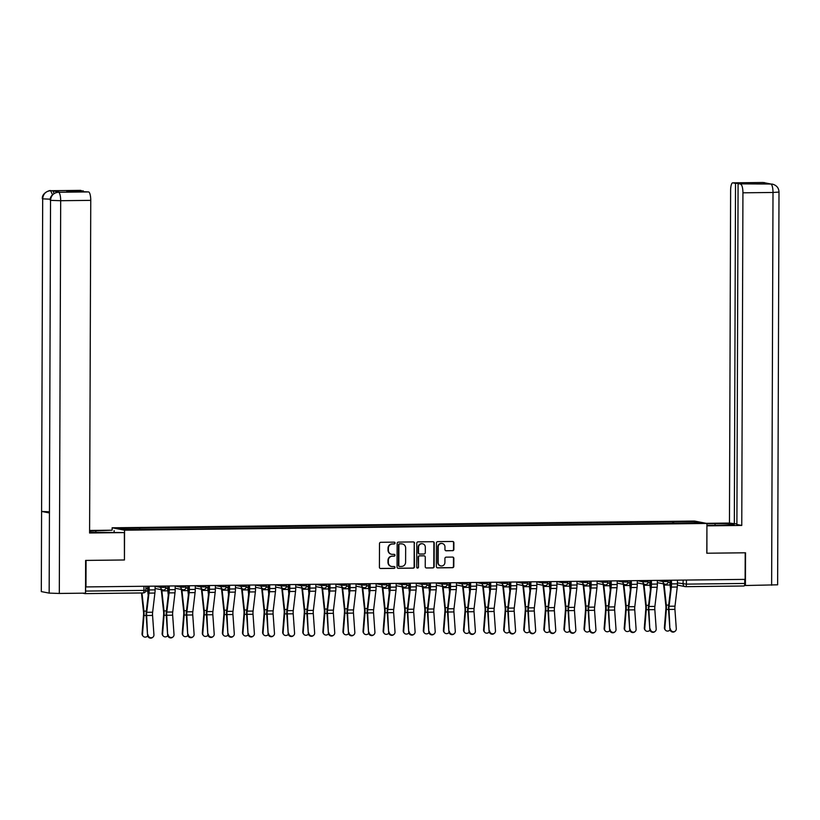 <?xml version="1.0" encoding="UTF-8"?>
<svg xmlns="http://www.w3.org/2000/svg" width="820" height="820" viewBox="0 0 820 820"><rect width="100%" height="100%" fill="white"/><g stroke="black" fill="none" stroke-linecap="round" stroke-linejoin="round"><path stroke-width="1.23" d="M395.076 543.055A0.922 0.881 101 0 0 394.194 542.143L380.767 542.307A1.312 1.261 101 0 0 379.496 543.629L379.414 567.235A1.312 1.261 101 0 0 380.675 568.526L394.102 568.373A0.922 0.881 101 0 0 394.287 566.548A0.922 0.881 101 0 0 394.112 566.538L392.37 566.558A4.202 4.038 101 0 1 388.342 562.407L388.352 560.439A4.202 4.038 101 0 1 392.411 556.196L394.154 556.175A0.922 0.881 101 0 0 394.328 554.361A0.922 0.881 101 0 0 394.154 554.341L392.421 554.361A4.202 4.038 101 0 1 388.383 550.21L388.393 548.242A4.202 4.038 101 0 1 392.452 543.998L394.194 543.988A0.922 0.881 101 0 0 395.076 543.055M391.447 554.248A4.202 4.038 101 0 1 388.024 550.138L388.034 548.18A4.202 4.038 101 0 1 392.093 543.937L393.825 543.916A0.922 0.881 101 0 0 394.184 542.143M380.255 568.455A1.312 1.261 101 0 0 380.316 568.455L393.743 568.301A0.922 0.881 101 0 0 394.102 566.538M391.406 566.446A4.202 4.038 101 0 1 387.983 562.335L387.993 560.367A4.202 4.038 101 0 1 392.052 556.124L393.784 556.103A0.922 0.881 101 0 0 394.143 554.341M452.599 550.712A1.312 1.261 101 0 0 453.87 549.39L453.89 542.768A1.312 1.261 101 0 0 452.63 541.466L437.716 541.641A1.312 1.261 101 0 0 436.445 542.973L436.363 566.569A1.312 1.261 101 0 0 437.624 567.87L452.537 567.696A1.312 1.261 101 0 0 453.808 566.374L453.839 558.369A1.312 1.261 101 0 0 452.578 557.077L446.193 557.149A1.312 1.261 101 0 0 444.922 558.471L444.911 562.438A3.516 3.372 101 0 1 440.863 565.933A3.516 3.372 101 0 1 438.146 562.52L438.198 546.981A3.516 3.372 101 0 1 442.257 543.496A3.516 3.372 101 0 1 444.963 546.899L444.952 549.492A1.312 1.261 101 0 0 446.213 550.794L452.24 550.64A1.312 1.261 101 0 0 453.511 549.318L453.532 542.697A1.312 1.261 101 0 0 452.691 541.477M770.523 184.018L772.522 184.162C776.673 185.361 778.836 187.995 779 192.064L777.626 584.814L745.421 585.511L745.534 552.782L706.819 553.223L745.206 552.803L745.114 579.381L85.618 586.935L85.598 591.076L143.941 590.41L145.898 590.277L145.909 586.32M706.819 553.244L706.932 523.457L694.509 521.048L112.135 527.783L112.125 530.212M86.018 560.419L124.445 559.978L124.558 530.191L706.932 523.457M86.069 560.429L85.977 587.007M414.582 543.219A1.312 1.261 101 0 0 413.321 541.928L398.397 542.102A1.312 1.261 101 0 0 397.136 543.424L397.054 567.03A1.312 1.261 101 0 0 398.315 568.322L413.229 568.147A1.312 1.261 101 0 0 414.5 566.825L414.213 543.147A1.312 1.261 101 0 0 413.382 541.928M418.056 541.866L432.97 541.702A1.312 1.261 101 0 1 434.231 542.994L434.149 566.599A1.312 1.261 101 0 1 432.888 567.922L426.502 567.993A1.312 1.261 101 0 1 425.242 566.702L425.272 557.128A1.312 1.261 101 0 0 424.012 555.837L419.779 555.878A1.312 1.261 101 0 0 418.507 557.21L418.477 567.173A0.922 0.881 101 0 1 417.421 568.086A0.922 0.881 101 0 1 416.703 567.194L416.785 543.199A1.312 1.261 101 0 1 418.056 541.866M744.745 579.391L744.734 583.461A2.675 0.728 89.3 0 1 744.037 585.992A2.675 0.728 89.3 0 1 743.996 585.982L685.735 586.659A2.675 0.728 -90.7 0 0 686.391 584.127L744.734 583.461M82.656 593.178L84.87 593.608A2.675 0.728 -90.7 0 0 84.911 593.618A2.675 0.728 -90.7 0 0 85.311 593.147M85.516 592.276A2.675 0.728 -90.7 0 0 85.598 591.076M673.825 523.365L673.466 521.94L695.104 521.694L701.182 522.873L680.395 523.283L146.452 529.464L123.963 529.546L117.885 528.367L139.513 528.121L139.83 529.361M673.466 521.94L139.513 528.121M124.558 530.191L112.135 527.783M124.445 559.978L124.363 532.59L89.595 532.99L90.754 200.367L60.68 200.705L59.306 593.454L85.516 593.147L85.629 560.419L124.271 559.978M672.615 523.375L672.615 521.776M694.274 522.955L695.104 521.694M397.884 568.25A1.312 1.261 101 0 0 397.946 568.25L412.86 568.076A1.312 1.261 101 0 0 414.131 566.753L414.213 543.147M399.781 543.916A0.922 0.881 101 0 0 398.899 544.849L398.827 565.564A0.922 0.881 101 0 0 399.709 566.476L401.544 566.446A4.202 4.038 101 0 0 405.603 562.212L405.654 548.047A4.202 4.038 101 0 0 401.615 543.896L399.422 543.845A0.922 0.881 101 0 0 398.54 544.777L398.899 544.849M399.34 566.405A0.922 0.881 101 0 1 398.458 565.492L398.54 544.777M402.22 543.937A4.202 4.038 101 0 0 401.257 543.824L401.615 543.896M399.422 543.845L401.257 543.824M426.072 567.922A1.312 1.261 101 0 0 426.133 567.932L432.519 567.85A1.312 1.261 101 0 0 433.79 566.528L433.872 542.922A1.312 1.261 101 0 0 433.042 541.702M424.073 555.837A1.312 1.261 101 0 0 423.653 555.765L419.42 555.806A1.312 1.261 101 0 0 418.149 557.139L418.477 567.173M417.236 568.034A0.922 0.881 101 0 0 418.118 567.102M425.313 547.196A3.516 3.372 101 0 0 422.597 543.783A3.516 3.372 101 0 0 418.548 547.278L418.528 552.752A1.312 1.261 101 0 0 419.789 554.043L424.022 553.992A1.312 1.261 101 0 0 425.293 552.67L425.313 547.196M422.413 543.752A3.516 3.372 101 0 0 418.179 547.207L418.548 547.278M419.358 553.971A1.312 1.261 101 0 1 418.169 552.68L418.179 547.207M445.793 550.722A1.312 1.261 101 0 0 445.854 550.722L452.24 550.64M442.072 543.465A3.516 3.372 101 0 0 437.839 546.909L438.198 546.981M440.678 565.892A3.516 3.372 101 0 1 437.788 562.448L437.839 546.909M437.203 567.799A1.312 1.261 101 0 0 437.265 567.799L452.179 567.624A1.312 1.261 101 0 0 453.45 566.302L453.48 558.297A1.312 1.261 101 0 0 452.64 557.077M143.07 636.176L142.618 635.623A3.075 2.808 -39.3 0 1 142.044 633.706L142.495 634.26A3.075 2.808 140.7 0 0 147.692 635.93M147.6 586.3L147.59 588.463A6.693 1.804 -90.7 0 0 147.723 591.056L148.184 595.422M141.491 592.962L143.49 611.72A4.951 1.343 89.3 0 1 143.541 614.949L142.044 633.706M141.993 592.952L143.93 611.146A6.693 1.804 89.3 0 1 143.992 615.502L142.495 634.26M148.01 634.813A3.075 2.89 50.4 0 0 152.93 637.15A3.075 2.89 50.4 0 0 153.934 634.741L152.571 615.43L146.647 615.502L147.549 635.182A3.075 2.89 -129.6 0 0 152.469 637.519L152.93 637.15M148.707 586.279L148.697 589.846A6.693 1.804 89.3 0 1 148.543 592.378L146.278 611.546A6.693 1.804 -90.7 0 0 146.185 615.871L147.549 635.182M149.178 586.279L149.168 589.939A8.425 2.276 89.3 0 1 148.984 593.126L146.708 612.294A4.951 1.343 -90.7 0 0 146.647 615.502M155.103 586.208L155.093 589.867A8.425 2.276 89.3 0 1 154.898 593.055L152.633 612.222A4.951 1.343 -90.7 0 0 152.571 615.43M163.159 635.941L162.708 635.387A3.075 2.808 -39.3 0 1 162.135 633.47L162.585 634.024A3.075 2.808 140.7 0 0 167.782 635.695M167.69 586.064L167.68 588.237A6.693 1.804 -90.7 0 0 167.813 590.82L168.274 595.187M161.314 589.703A8.425 2.276 -90.7 0 0 161.448 591.466L163.58 611.495A4.951 1.343 89.3 0 1 163.631 614.713L162.135 633.47M161.796 589.795A6.693 1.804 -90.7 0 0 161.888 590.892L164.02 610.91A6.693 1.804 89.3 0 1 164.082 615.266L162.585 634.024M183.249 635.705L182.798 635.151A3.075 2.808 -39.3 0 1 182.224 633.245L182.675 633.788A3.075 2.808 140.7 0 0 187.882 635.469M187.78 585.828L187.77 588.001A6.693 1.804 -90.7 0 0 187.903 590.584L188.364 594.951M181.404 589.467A8.425 2.276 -90.7 0 0 181.538 591.24L183.68 611.259A4.951 1.343 89.3 0 1 183.721 614.487L182.224 633.245M181.886 589.559A6.693 1.804 -90.7 0 0 181.978 590.656L184.111 610.674A6.693 1.804 89.3 0 1 184.172 615.041L182.675 633.788M95.848 532.364L95.848 530.817A15.047 0.81 0.2 0 0 89.595 530.981M89.595 532.159A15.047 0.81 0.2 0 0 103.996 532.395L124.363 532.59M95.848 530.817L112.053 530.202L89.595 530.458M114.134 532.282L114.134 530.601M80.401 190.383A8.026 2.173 89.3 0 1 80.524 190.373A8.026 2.173 89.3 0 1 80.647 190.383L83.343 191.429M59.306 593.454L49.159 593.116L50.532 200.367C51.014 195.508 53.597 192.802 58.292 192.269L88.611 191.921A8.026 2.173 89.3 0 1 90.754 200.367M49.159 511.782L41.584 511.434L41.307 591.589L49.159 593.116M41.307 591.589L42.681 198.85C43.163 193.971 45.746 191.275 50.409 190.742L52.398 190.722A8.026 2.173 89.3 0 1 53.966 193.51M50.317 199.188L42.681 198.85L41.584 511.434L49.446 512.961L50.532 200.367L60.68 200.705A8.026 2.173 -90.7 0 0 58.538 192.269M83.343 190.906L66.727 191.101L88.611 191.921M59.942 192.239A8.026 2.173 89.3 0 1 60.065 192.228A8.026 2.173 89.3 0 1 60.188 192.239L52.398 190.722M52.47 194.74L50.666 190.742M706.922 525.425L723.199 525.23A15.047 0.81 0.2 0 0 734.177 524.492A15.047 0.81 0.2 0 0 715.05 523.652L706.922 523.744M706.901 553.233L706.922 525.835M706.994 525.845L741.762 525.446L736.893 524.503L738.082 183.854L771.005 184.028L763.123 182.501M736.903 523.97L729.462 523.058L730.62 190.435A8.026 2.173 -90.7 0 1 732.701 182.829A8.026 2.173 -90.7 0 1 732.824 182.839L735.519 183.362L734.33 524M706.266 523.324L729.462 523.058M741.762 525.446L742.93 192.813A8.026 2.173 -90.7 0 0 740.788 184.377M745.421 585.511L744.509 585.336M738.082 183.854L754.697 183.67L752.135 183.167L735.519 183.362M752.135 183.167L752.124 183.7M768.965 184.028L770.769 184.018M772.337 184.131L771.015 184.028M767.366 183.711L762.887 182.491L732.824 182.839M168.1 634.577A3.075 2.89 50.4 0 0 173.02 636.914A3.075 2.89 50.4 0 0 174.024 634.506L172.661 615.195L166.737 615.266L167.639 634.957A3.075 2.89 -129.6 0 0 172.559 637.294L173.02 636.914M168.797 586.054L168.787 589.611A6.693 1.804 89.3 0 1 168.633 592.143L166.368 611.31A6.693 1.804 -90.7 0 0 166.275 615.646L167.639 634.957M169.268 586.044L169.258 589.703A8.425 2.276 89.3 0 1 169.074 592.891L166.798 612.058A4.951 1.343 -90.7 0 0 166.737 615.266M175.193 585.982L175.183 589.631A8.425 2.276 89.3 0 1 174.998 592.829L172.723 611.997A4.951 1.343 -90.7 0 0 172.661 615.195M188.19 634.342A3.075 2.89 50.4 0 0 193.11 636.679A3.075 2.89 50.4 0 0 194.114 634.28L192.751 614.969L186.827 615.031L187.729 634.721A3.075 2.89 -129.6 0 0 192.659 637.058L193.11 636.679M188.887 585.818L188.877 589.385A6.693 1.804 89.3 0 1 188.723 591.917L186.458 611.084A6.693 1.804 -90.7 0 0 186.365 615.41L187.729 634.721M189.358 585.818L189.348 589.467A8.425 2.276 89.3 0 1 189.164 592.665L186.888 611.833A4.951 1.343 -90.7 0 0 186.827 615.031M195.283 585.746L195.273 589.406A8.425 2.276 89.3 0 1 195.088 592.593L192.813 611.761A4.951 1.343 -90.7 0 0 192.751 614.969M203.35 635.469L202.888 634.926A3.075 2.808 -39.3 0 1 202.314 633.009L202.765 633.563A3.075 2.808 140.7 0 0 207.972 635.233M207.87 585.603L207.86 587.766A6.693 1.804 -90.7 0 0 207.993 590.359L208.454 594.726M201.494 589.231A8.425 2.276 -90.7 0 0 201.628 591.005L203.77 611.023A4.951 1.343 89.3 0 1 203.811 614.252L202.314 633.009M201.976 589.324A6.693 1.804 -90.7 0 0 202.068 590.42L204.2 610.449A6.693 1.804 89.3 0 1 204.262 614.805L202.765 633.563M223.44 635.244L222.978 634.69A3.075 2.808 -39.3 0 1 222.404 632.774L222.855 633.327A3.075 2.808 140.7 0 0 228.062 634.998M227.96 585.367L227.95 587.54A6.693 1.804 -90.7 0 0 228.083 590.123L228.544 594.49M221.584 589.006A8.425 2.276 -90.7 0 0 221.718 590.769L223.86 610.797A4.951 1.343 89.3 0 1 223.901 614.016L222.404 632.774M222.066 589.098A6.693 1.804 -90.7 0 0 222.159 590.195L224.29 610.213A6.693 1.804 89.3 0 1 224.352 614.569L222.855 633.327M243.53 635.008L243.079 634.454A3.075 2.808 -39.3 0 1 242.494 632.538L242.945 633.091A3.075 2.808 140.7 0 0 248.152 634.772M248.05 585.131L248.04 587.304A6.693 1.804 -90.7 0 0 248.173 589.887L248.634 594.254M241.685 588.77A8.425 2.276 -90.7 0 0 241.808 590.543L243.95 610.562A4.951 1.343 89.3 0 1 243.991 613.79L242.494 632.538M242.156 588.862A6.693 1.804 -90.7 0 0 242.248 589.959L244.38 609.977A6.693 1.804 89.3 0 1 244.442 614.344L242.945 633.091M208.28 634.116A3.075 2.89 50.4 0 0 213.2 636.453A3.075 2.89 50.4 0 0 214.204 634.044L212.841 614.733L206.917 614.805L207.819 634.485A3.075 2.89 -129.6 0 0 212.749 636.822L213.2 636.453M208.977 585.582L208.967 589.149A6.693 1.804 89.3 0 1 208.823 591.681L206.548 610.849A6.693 1.804 -90.7 0 0 206.455 615.174L207.819 634.485M209.448 585.582L209.438 589.242A8.425 2.276 89.3 0 1 209.254 592.429L206.978 611.597A4.951 1.343 -90.7 0 0 206.917 614.805M215.373 585.511L215.363 589.17A8.425 2.276 89.3 0 1 215.178 592.358L212.903 611.525A4.951 1.343 -90.7 0 0 212.841 614.733M228.37 633.88A3.075 2.89 50.4 0 0 233.29 636.217A3.075 2.89 50.4 0 0 234.294 633.809L232.931 614.498L227.007 614.569L227.909 634.26A3.075 2.89 -129.6 0 0 232.839 636.597L233.29 636.217M229.067 585.357L229.057 588.914A6.693 1.804 89.3 0 1 228.913 591.445L226.638 610.613A6.693 1.804 -90.7 0 0 226.546 614.949L227.909 634.26M229.538 585.347L229.528 589.006A8.425 2.276 89.3 0 1 229.344 592.194L227.068 611.361A4.951 1.343 -90.7 0 0 227.007 614.569M235.463 585.285L235.453 588.934A8.425 2.276 89.3 0 1 235.268 592.132L232.993 611.3A4.951 1.343 -90.7 0 0 232.931 614.498M248.46 633.645A3.075 2.89 50.4 0 0 253.38 635.982A3.075 2.89 50.4 0 0 254.384 633.583L253.021 614.272L247.097 614.334L248.009 634.024A3.075 2.89 -129.6 0 0 252.929 636.361L253.38 635.982M249.157 585.121L249.147 588.678A6.693 1.804 89.3 0 1 249.003 591.22L246.728 610.377A6.693 1.804 -90.7 0 0 246.646 614.713L248.009 634.024M249.628 585.121L249.618 588.77A8.425 2.276 89.3 0 1 249.434 591.968L247.158 611.136A4.951 1.343 -90.7 0 0 247.097 614.334M255.553 585.049L255.543 588.709A8.425 2.276 89.3 0 1 255.358 591.896L253.083 611.064A4.951 1.343 -90.7 0 0 253.021 614.272M263.62 634.772L263.169 634.229A3.075 2.808 -39.3 0 1 262.584 632.312L263.035 632.866A3.075 2.808 140.7 0 0 268.242 634.536M268.14 584.906L268.14 587.069A6.693 1.804 -90.7 0 0 268.263 589.662L268.734 594.028M261.775 588.534A8.425 2.276 -90.7 0 0 261.908 590.308L264.04 610.326A4.951 1.343 89.3 0 1 264.081 613.555L262.584 632.312M262.246 588.627A6.693 1.804 -90.7 0 0 262.338 589.723L264.47 609.752A6.693 1.804 89.3 0 1 264.532 614.108L263.035 632.866M268.55 633.419A3.075 2.89 50.4 0 0 273.47 635.756A3.075 2.89 50.4 0 0 274.474 633.347L273.111 614.036L267.187 614.108L268.099 633.788A3.075 2.89 -129.6 0 0 273.019 636.125L273.47 635.756M269.247 584.885L269.237 588.452A6.693 1.804 89.3 0 1 269.093 590.984L266.818 610.152A6.693 1.804 -90.7 0 0 266.736 614.477L268.099 633.788M269.718 584.885L269.708 588.545A8.425 2.276 89.3 0 1 269.524 591.732L267.248 610.9A4.951 1.343 -90.7 0 0 267.187 614.108M275.643 584.814L275.633 588.473A8.425 2.276 89.3 0 1 275.448 591.661L273.173 610.828A4.951 1.343 -90.7 0 0 273.111 614.036M283.71 634.547L283.259 633.993A3.075 2.808 -39.3 0 1 282.674 632.076L283.125 632.63A3.075 2.808 140.7 0 0 288.332 634.301M288.23 584.67L288.23 586.843A6.693 1.804 -90.7 0 0 288.353 589.426L288.824 593.793M281.865 588.309A8.425 2.276 -90.7 0 0 281.998 590.072L284.13 610.101A4.951 1.343 89.3 0 1 284.171 613.319L282.674 632.076M282.346 588.401A6.693 1.804 -90.7 0 0 282.428 589.498L284.571 609.516A6.693 1.804 89.3 0 1 284.622 613.872L283.125 632.63M288.64 633.183A3.075 2.89 50.4 0 0 293.56 635.52A3.075 2.89 50.4 0 0 294.564 633.112L293.201 613.801L287.277 613.872L288.189 633.563A3.075 2.89 -129.6 0 0 293.109 635.9L293.56 635.52M289.337 584.66L289.327 588.217A6.693 1.804 89.3 0 1 289.183 590.749L286.908 609.916A6.693 1.804 -90.7 0 0 286.826 614.252L288.189 633.563M289.808 584.65L289.798 588.309A8.425 2.276 89.3 0 1 289.614 591.497L287.338 610.664A4.951 1.343 -90.7 0 0 287.277 613.872M295.733 584.588L295.723 588.237A8.425 2.276 89.3 0 1 295.538 591.435L293.263 610.603A4.951 1.343 -90.7 0 0 293.201 613.801M303.8 634.311L303.349 633.757A3.075 2.808 -39.3 0 1 302.764 631.841L303.215 632.394A3.075 2.808 140.7 0 0 308.422 634.075M308.32 584.434L308.32 586.607A6.693 1.804 -90.7 0 0 308.443 589.191L308.914 593.557M301.955 588.073A8.425 2.276 -90.7 0 0 302.088 589.846L304.22 609.865A4.951 1.343 89.3 0 1 304.261 613.093L302.764 631.841M302.436 588.165A6.693 1.804 -90.7 0 0 302.518 589.262L304.661 609.28A6.693 1.804 89.3 0 1 304.712 613.647L303.215 632.394M308.73 632.948A3.075 2.89 50.4 0 0 313.65 635.285A3.075 2.89 50.4 0 0 314.654 632.886L313.291 613.575L307.367 613.637L308.279 633.327A3.075 2.89 -129.6 0 0 313.199 635.664L313.65 635.285M309.427 584.424L309.417 587.981A6.693 1.804 89.3 0 1 309.273 590.523L306.998 609.68A6.693 1.804 -90.7 0 0 306.916 614.016L308.279 633.327M309.898 584.424L309.888 588.073A8.425 2.276 89.3 0 1 309.704 591.271L307.428 610.439A4.951 1.343 -90.7 0 0 307.367 613.637M315.823 584.352L315.813 588.012A8.425 2.276 89.3 0 1 315.628 591.199L313.353 610.367A4.951 1.343 -90.7 0 0 313.291 613.575M323.89 634.075L323.439 633.532A3.075 2.808 -39.3 0 1 322.854 631.615L323.305 632.169A3.075 2.808 140.7 0 0 328.512 633.839M328.41 584.209L328.41 586.372A6.693 1.804 -90.7 0 0 328.533 588.965L329.005 593.332M322.045 587.837A8.425 2.276 -90.7 0 0 322.178 589.611L324.31 609.629A4.951 1.343 89.3 0 1 324.351 612.858L322.854 631.615M322.526 587.93A6.693 1.804 -90.7 0 0 322.608 589.026L324.751 609.055A6.693 1.804 89.3 0 1 324.802 613.411L323.305 632.169M328.82 632.722A3.075 2.89 50.4 0 0 333.74 635.059A3.075 2.89 50.4 0 0 334.744 632.65L333.381 613.339L327.457 613.411L328.369 633.091A3.075 2.89 -129.6 0 0 333.289 635.428L333.74 635.059M329.527 584.188L329.507 587.755A6.693 1.804 89.3 0 1 329.363 590.287L327.088 609.455A6.693 1.804 -90.7 0 0 327.006 613.78L328.369 633.091M329.988 584.188L329.978 587.848A8.425 2.276 89.3 0 1 329.794 591.035L327.529 610.203A4.951 1.343 -90.7 0 0 327.457 613.411M335.913 584.117L335.903 587.776A8.425 2.276 89.3 0 1 335.718 590.964L333.443 610.131A4.951 1.343 -90.7 0 0 333.381 613.339M343.98 633.85L343.529 633.296A3.075 2.808 -39.3 0 1 342.944 631.38L343.395 631.933A3.075 2.808 140.7 0 0 348.603 633.604M348.51 583.973L348.5 586.146A6.693 1.804 -90.7 0 0 348.623 588.729L349.094 593.096M342.135 587.612A8.425 2.276 -90.7 0 0 342.268 589.375L344.4 609.403A4.951 1.343 89.3 0 1 344.441 612.622L342.944 631.38M342.616 587.704A6.693 1.804 -90.7 0 0 342.698 588.801L344.841 608.819A6.693 1.804 89.3 0 1 344.892 613.175L343.395 631.933M364.07 633.614L363.619 633.06A3.075 2.808 -39.3 0 1 363.034 631.144L363.485 631.697A3.075 2.808 140.7 0 0 368.692 633.378M368.6 583.737L368.59 585.91A6.693 1.804 -90.7 0 0 368.713 588.493L369.184 592.86M362.225 587.376A8.425 2.276 -90.7 0 0 362.358 589.149L364.49 609.168A4.951 1.343 89.3 0 1 364.531 612.396L363.034 631.144M362.707 587.468A6.693 1.804 -90.7 0 0 362.799 588.565L364.931 608.583A6.693 1.804 89.3 0 1 364.982 612.95L363.485 631.697M384.16 633.378L383.709 632.835A3.075 2.808 -39.3 0 1 383.124 630.918L383.575 631.472A3.075 2.808 140.7 0 0 388.782 633.143M388.69 583.512L388.68 585.675A6.693 1.804 -90.7 0 0 388.813 588.268L389.274 592.634M382.315 587.14A8.425 2.276 -90.7 0 0 382.448 588.914L384.58 608.932A4.951 1.343 89.3 0 1 384.621 612.161L383.124 630.918M382.796 587.233A6.693 1.804 -90.7 0 0 382.889 588.329L385.021 608.358A6.693 1.804 89.3 0 1 385.072 612.714L383.575 631.472M404.25 633.153L403.799 632.599A3.075 2.808 -39.3 0 1 403.214 630.682L403.676 631.236A3.075 2.808 140.7 0 0 408.872 632.907M408.78 583.276L408.77 585.449A6.693 1.804 -90.7 0 0 408.903 588.032L409.364 592.399M402.405 586.905A8.425 2.276 -90.7 0 0 402.538 588.678L404.67 608.707A4.951 1.343 89.3 0 1 404.711 611.925L403.214 630.682M402.886 587.007A6.693 1.804 -90.7 0 0 402.979 588.104L405.111 608.122A6.693 1.804 89.3 0 1 405.172 612.478L403.676 631.236M424.34 632.917L423.889 632.364A3.075 2.808 -39.3 0 1 423.304 630.447L423.766 631A3.075 2.808 140.7 0 0 428.962 632.681M428.87 583.04L428.86 585.213A6.693 1.804 -90.7 0 0 428.993 587.797L429.454 592.163M422.495 586.679A8.425 2.276 -90.7 0 0 422.628 588.452L424.76 608.471A4.951 1.343 89.3 0 1 424.811 611.699L423.304 630.447M422.976 586.771A6.693 1.804 -90.7 0 0 423.069 587.868L425.201 607.886A6.693 1.804 89.3 0 1 425.262 612.243L423.766 631M444.43 632.681L443.979 632.138A3.075 2.808 -39.3 0 1 443.405 630.221L443.856 630.775A3.075 2.808 140.7 0 0 449.053 632.445M448.96 582.815L448.95 584.978A6.693 1.804 -90.7 0 0 449.083 587.571L449.544 591.938M442.585 586.443A8.425 2.276 -90.7 0 0 442.718 588.217L444.85 608.235A4.951 1.343 89.3 0 1 444.901 611.464L443.405 630.221M443.066 586.536A6.693 1.804 -90.7 0 0 443.159 587.632L445.291 607.661A6.693 1.804 89.3 0 1 445.352 612.017L443.856 630.775M348.91 632.486A3.075 2.89 50.4 0 0 353.84 634.823A3.075 2.89 50.4 0 0 354.834 632.415L353.471 613.104L347.547 613.175L348.459 632.866A3.075 2.89 -129.6 0 0 353.379 635.203L353.84 634.823M349.617 583.963L349.597 587.52A6.693 1.804 89.3 0 1 349.453 590.051L347.178 609.219A6.693 1.804 -90.7 0 0 347.096 613.555L348.459 632.866M350.089 583.953L350.068 587.612A8.425 2.276 89.3 0 1 349.884 590.8L347.618 609.967A4.951 1.343 -90.7 0 0 347.547 613.175M356.013 583.891L355.993 587.54A8.425 2.276 89.3 0 1 355.808 590.738L353.543 609.906A4.951 1.343 -90.7 0 0 353.471 613.104M369 632.251A3.075 2.89 50.4 0 0 373.93 634.588A3.075 2.89 50.4 0 0 374.924 632.179L373.561 612.878L367.637 612.94L368.549 632.63A3.075 2.89 -129.6 0 0 373.469 634.967L373.93 634.588M369.707 583.727L369.687 587.284A6.693 1.804 89.3 0 1 369.543 589.826L367.268 608.983A6.693 1.804 -90.7 0 0 367.186 613.319L368.549 632.63M370.179 583.727L370.158 587.376A8.425 2.276 89.3 0 1 369.974 590.574L367.708 609.742A4.951 1.343 -90.7 0 0 367.637 612.94M376.103 583.655L376.083 587.315A8.425 2.276 89.3 0 1 375.898 590.502L373.633 609.67A4.951 1.343 -90.7 0 0 373.561 612.878M389.09 632.025A3.075 2.89 50.4 0 0 394.02 634.362A3.075 2.89 50.4 0 0 395.014 631.953L393.651 612.643L387.727 612.714L388.639 632.394A3.075 2.89 -129.6 0 0 393.559 634.731L394.02 634.362M389.797 583.491L389.787 587.058A6.693 1.804 89.3 0 1 389.633 589.59L387.368 608.758A6.693 1.804 -90.7 0 0 387.276 613.083L388.639 632.394M390.269 583.491L390.248 587.151A8.425 2.276 89.3 0 1 390.064 590.338L387.798 609.506A4.951 1.343 -90.7 0 0 387.727 612.714M396.193 583.42L396.173 587.079A8.425 2.276 89.3 0 1 395.988 590.267L393.723 609.434A4.951 1.343 -90.7 0 0 393.651 612.643M409.19 631.789A3.075 2.89 50.4 0 0 414.11 634.126A3.075 2.89 50.4 0 0 415.104 631.718L413.741 612.407L407.817 612.478L408.729 632.169A3.075 2.89 -129.6 0 0 413.649 634.506L414.11 634.126M409.887 583.266L409.877 586.823A6.693 1.804 89.3 0 1 409.723 589.354L407.458 608.522A6.693 1.804 -90.7 0 0 407.366 612.858L408.729 632.169M410.359 583.256L410.348 586.915A8.425 2.276 89.3 0 1 410.154 590.103L407.888 609.27A4.951 1.343 -90.7 0 0 407.817 612.478M416.283 583.184L416.263 586.843A8.425 2.276 89.3 0 1 416.078 590.041L413.813 609.209A4.951 1.343 -90.7 0 0 413.741 612.407M429.28 631.554A3.075 2.89 50.4 0 0 434.2 633.891A3.075 2.89 50.4 0 0 435.205 631.482L433.841 612.181L427.917 612.243L428.819 631.933A3.075 2.89 -129.6 0 0 433.739 634.27L434.2 633.891M429.977 583.03L429.967 586.587A6.693 1.804 89.3 0 1 429.813 589.129L427.548 608.286A6.693 1.804 -90.7 0 0 427.456 612.622L428.819 631.933M430.449 583.03L430.438 586.679A8.425 2.276 89.3 0 1 430.244 589.877L427.978 609.045A4.951 1.343 -90.7 0 0 427.917 612.243M436.373 582.958L436.363 586.618A8.425 2.276 89.3 0 1 436.168 589.805L433.903 608.973A4.951 1.343 -90.7 0 0 433.841 612.181M449.37 631.318A3.075 2.89 50.4 0 0 454.29 633.665A3.075 2.89 50.4 0 0 455.295 631.256L453.931 611.945L448.007 612.017L448.909 631.697A3.075 2.89 -129.6 0 0 453.829 634.034L454.29 633.665M450.067 582.794L450.057 586.361A6.693 1.804 89.3 0 1 449.903 588.893L447.638 608.061A6.693 1.804 -90.7 0 0 447.546 612.386L448.909 631.697M450.539 582.794L450.529 586.454A8.425 2.276 89.3 0 1 450.344 589.641L448.068 608.809A4.951 1.343 -90.7 0 0 448.007 612.017M456.463 582.723L456.453 586.382A8.425 2.276 89.3 0 1 456.268 589.57L453.993 608.737A4.951 1.343 -90.7 0 0 453.931 611.945M464.52 632.456L464.069 631.902A3.075 2.808 -39.3 0 1 463.495 629.986L463.946 630.539A3.075 2.808 140.7 0 0 469.153 632.21M469.05 582.579L469.04 584.752A6.693 1.804 -90.7 0 0 469.173 587.335L469.634 591.702M462.675 586.208A8.425 2.276 -90.7 0 0 462.808 587.981L464.95 608.009A4.951 1.343 89.3 0 1 464.991 611.228L463.495 629.986M463.156 586.31A6.693 1.804 -90.7 0 0 463.249 587.407L465.381 607.425A6.693 1.804 89.3 0 1 465.442 611.781L463.946 630.539M469.46 631.092A3.075 2.89 50.4 0 0 474.38 633.429A3.075 2.89 50.4 0 0 475.385 631.021L474.021 611.71L468.097 611.781L468.999 631.472A3.075 2.89 -129.6 0 0 473.929 633.809L474.38 633.429M470.157 582.569L470.147 586.126A6.693 1.804 89.3 0 1 469.993 588.657L467.728 607.825A6.693 1.804 -90.7 0 0 467.636 612.161L468.999 631.472M470.629 582.559L470.618 586.218A8.425 2.276 89.3 0 1 470.434 589.406L468.158 608.573A4.951 1.343 -90.7 0 0 468.097 611.781M476.553 582.487L476.543 586.146A8.425 2.276 89.3 0 1 476.358 589.344L474.083 608.512A4.951 1.343 -90.7 0 0 474.021 611.71M484.61 632.22L484.159 631.666A3.075 2.808 -39.3 0 1 483.585 629.75L484.036 630.303A3.075 2.808 140.7 0 0 489.243 631.974M489.14 582.343L489.13 584.516A6.693 1.804 -90.7 0 0 489.263 587.099L489.724 591.466M482.765 585.982A8.425 2.276 -90.7 0 0 482.898 587.755L485.04 607.774A4.951 1.343 89.3 0 1 485.081 611.002L483.585 629.75M483.246 586.074A6.693 1.804 -90.7 0 0 483.339 587.171L485.471 607.189A6.693 1.804 89.3 0 1 485.532 611.546L484.036 630.303M489.55 630.857A3.075 2.89 50.4 0 0 494.47 633.194A3.075 2.89 50.4 0 0 495.475 630.785L494.111 611.484L488.187 611.546L489.089 631.236A3.075 2.89 -129.6 0 0 494.019 633.573L494.47 633.194M490.247 582.333L490.237 585.89A6.693 1.804 89.3 0 1 490.093 588.432L487.818 607.589A6.693 1.804 -90.7 0 0 487.726 611.925L489.089 631.236M490.719 582.323L490.708 585.982A8.425 2.276 89.3 0 1 490.524 589.18L488.248 608.348A4.951 1.343 -90.7 0 0 488.187 611.546M496.643 582.261L496.633 585.921A8.425 2.276 89.3 0 1 496.448 589.108L494.173 608.276A4.951 1.343 -90.7 0 0 494.111 611.484M504.71 631.984L504.249 631.441A3.075 2.808 -39.3 0 1 503.675 629.524L504.126 630.078A3.075 2.808 140.7 0 0 509.333 631.748M509.23 582.118L509.22 584.281A6.693 1.804 -90.7 0 0 509.353 586.874L509.814 591.24M502.855 585.746A8.425 2.276 -90.7 0 0 502.988 587.52L505.13 607.538A4.951 1.343 89.3 0 1 505.171 610.767L503.675 629.524M503.336 585.839A6.693 1.804 -90.7 0 0 503.429 586.935L505.561 606.964A6.693 1.804 89.3 0 1 505.622 611.32L504.126 630.078M509.64 630.621A3.075 2.89 50.4 0 0 514.56 632.968A3.075 2.89 50.4 0 0 515.565 630.559L514.202 611.249L508.277 611.32L509.179 631A3.075 2.89 -129.6 0 0 514.109 633.337L514.56 632.968M510.337 582.097L510.327 585.664A6.693 1.804 89.3 0 1 510.183 588.196L507.908 607.364A6.693 1.804 -90.7 0 0 507.816 611.689L509.179 631M510.809 582.097L510.798 585.757A8.425 2.276 89.3 0 1 510.614 588.944L508.338 608.112A4.951 1.343 -90.7 0 0 508.277 611.32M516.733 582.026L516.723 585.685A8.425 2.276 89.3 0 1 516.538 588.873L514.263 608.04A4.951 1.343 -90.7 0 0 514.202 611.249M524.8 631.759L524.349 631.205A3.075 2.808 -39.3 0 1 523.765 629.288L524.216 629.842A3.075 2.808 140.7 0 0 529.423 631.513M529.32 581.882L529.31 584.055A6.693 1.804 -90.7 0 0 529.443 586.638L529.904 591.005M522.955 585.511A8.425 2.276 -90.7 0 0 523.078 587.284L525.22 607.312A4.951 1.343 89.3 0 1 525.261 610.531L523.765 629.288M523.427 585.613A6.693 1.804 -90.7 0 0 523.519 586.71L525.651 606.728A6.693 1.804 89.3 0 1 525.712 611.084L524.216 629.842M529.73 630.395A3.075 2.89 50.4 0 0 534.65 632.732A3.075 2.89 50.4 0 0 535.655 630.324L534.291 611.013L528.367 611.084L529.279 630.764A3.075 2.89 -129.6 0 0 534.199 633.112L534.65 632.732M530.427 581.872L530.417 585.429A6.693 1.804 89.3 0 1 530.274 587.96L527.998 607.128A6.693 1.804 -90.7 0 0 527.906 611.464L529.279 630.764M530.899 581.862L530.889 585.521A8.425 2.276 89.3 0 1 530.704 588.709L528.428 607.876A4.951 1.343 -90.7 0 0 528.367 611.084M536.823 581.79L536.813 585.449A8.425 2.276 89.3 0 1 536.628 588.647L534.353 607.815A4.951 1.343 -90.7 0 0 534.291 611.013M544.89 631.523L544.439 630.97A3.075 2.808 -39.3 0 1 543.855 629.053L544.306 629.606A3.075 2.808 140.7 0 0 549.513 631.277M549.41 581.646L549.41 583.819A6.693 1.804 -90.7 0 0 549.533 586.402L550.005 590.769M543.045 585.285A8.425 2.276 -90.7 0 0 543.178 587.058L545.31 607.077A4.951 1.343 89.3 0 1 545.351 610.305L543.855 629.053M543.516 585.377A6.693 1.804 -90.7 0 0 543.609 586.474L545.741 606.492A6.693 1.804 89.3 0 1 545.802 610.849L544.306 629.606M549.82 630.16A3.075 2.89 50.4 0 0 554.74 632.497A3.075 2.89 50.4 0 0 555.745 630.088L554.381 610.787L548.457 610.849L549.369 630.539A3.075 2.89 -129.6 0 0 554.289 632.876L554.74 632.497M550.517 581.636L550.507 585.193A6.693 1.804 89.3 0 1 550.364 587.735L548.088 606.892A6.693 1.804 -90.7 0 0 548.006 611.228L549.369 630.539M550.989 581.626L550.978 585.285A8.425 2.276 89.3 0 1 550.794 588.483L548.518 607.651A4.951 1.343 -90.7 0 0 548.457 610.849M556.913 581.564L556.903 585.224A8.425 2.276 89.3 0 1 556.718 588.411L554.443 607.579A4.951 1.343 -90.7 0 0 554.381 610.787M564.98 631.287L564.529 630.744A3.075 2.808 -39.3 0 1 563.945 628.827L564.396 629.381A3.075 2.808 140.7 0 0 569.603 631.051M569.5 581.421L569.5 583.584A6.693 1.804 -90.7 0 0 569.623 586.177L570.095 590.543M563.135 585.049A8.425 2.276 -90.7 0 0 563.268 586.823L565.4 606.841A4.951 1.343 89.3 0 1 565.441 610.07L563.945 628.827M563.606 585.142A6.693 1.804 -90.7 0 0 563.699 586.239L565.841 606.267A6.693 1.804 89.3 0 1 565.892 610.623L564.396 629.381M569.91 629.924A3.075 2.89 50.4 0 0 574.83 632.261A3.075 2.89 50.4 0 0 575.835 629.862L574.471 610.551L568.547 610.623L569.459 630.303A3.075 2.89 -129.6 0 0 574.379 632.64L574.83 632.261M570.607 581.4L570.597 584.967A6.693 1.804 89.3 0 1 570.453 587.499L568.178 606.667A6.693 1.804 -90.7 0 0 568.096 610.992L569.459 630.303M571.079 581.4L571.068 585.06A8.425 2.276 89.3 0 1 570.884 588.247L568.608 607.415A4.951 1.343 -90.7 0 0 568.547 610.623M577.003 581.329L576.993 584.988A8.425 2.276 89.3 0 1 576.808 588.176L574.533 607.343A4.951 1.343 -90.7 0 0 574.471 610.551M585.07 631.062L584.619 630.508A3.075 2.808 -39.3 0 1 584.035 628.591L584.486 629.145A3.075 2.808 140.7 0 0 589.693 630.816M589.59 581.185L589.59 583.358A6.693 1.804 -90.7 0 0 589.713 585.941L590.185 590.308M583.225 584.814A8.425 2.276 -90.7 0 0 583.358 586.587L585.49 606.615A4.951 1.343 89.3 0 1 585.531 609.834L584.035 628.591M583.707 584.906A6.693 1.804 -90.7 0 0 583.789 586.013L585.931 606.031A6.693 1.804 89.3 0 1 585.982 610.387L584.486 629.145M590 629.698A3.075 2.89 50.4 0 0 594.92 632.035A3.075 2.89 50.4 0 0 595.925 629.627L594.561 610.316L588.637 610.387L589.549 630.067A3.075 2.89 -129.6 0 0 594.469 632.415L594.92 632.035M590.697 581.175L590.687 584.732A6.693 1.804 89.3 0 1 590.543 587.264L588.268 606.431A6.693 1.804 -90.7 0 0 588.186 610.767L589.549 630.067M591.169 581.165L591.159 584.824A8.425 2.276 89.3 0 1 590.974 588.012L588.698 607.179A4.951 1.343 -90.7 0 0 588.637 610.387M597.093 581.093L597.083 584.752A8.425 2.276 89.3 0 1 596.899 587.95L594.623 607.118A4.951 1.343 -90.7 0 0 594.561 610.316M605.16 630.826L604.709 630.272A3.075 2.808 -39.3 0 1 604.125 628.356L604.576 628.909A3.075 2.808 140.7 0 0 609.783 630.58M609.68 580.949L609.68 583.122A6.693 1.804 -90.7 0 0 609.803 585.705L610.275 590.072M603.315 584.588A8.425 2.276 -90.7 0 0 603.448 586.361L605.58 606.38A4.951 1.343 89.3 0 1 605.621 609.608L604.125 628.356M603.797 584.68A6.693 1.804 -90.7 0 0 603.879 585.777L606.021 605.795A6.693 1.804 89.3 0 1 606.072 610.152L604.576 628.909M610.09 629.463A3.075 2.89 50.4 0 0 615.01 631.8A3.075 2.89 50.4 0 0 616.015 629.391L614.651 610.08L608.727 610.152L609.639 629.842A3.075 2.89 -129.6 0 0 614.559 632.179L615.01 631.8M610.797 580.939L610.777 584.496A6.693 1.804 89.3 0 1 610.633 587.028L608.358 606.195A6.693 1.804 -90.7 0 0 608.276 610.531L609.639 629.842M611.259 580.929L611.249 584.588A8.425 2.276 89.3 0 1 611.064 587.786L608.799 606.954A4.951 1.343 -90.7 0 0 608.727 610.152M617.183 580.867L617.173 584.527A8.425 2.276 89.3 0 1 616.989 587.714L614.713 606.882A4.951 1.343 -90.7 0 0 614.651 610.08M625.25 630.59L624.799 630.037A3.075 2.808 -39.3 0 1 624.215 628.13L624.666 628.684A3.075 2.808 140.7 0 0 629.873 630.354M629.78 580.724L629.77 582.887A6.693 1.804 -90.7 0 0 629.893 585.48L630.365 589.846M623.405 584.352A8.425 2.276 -90.7 0 0 623.538 586.126L625.67 606.144A4.951 1.343 89.3 0 1 625.711 609.373L624.215 628.13M623.887 584.445A6.693 1.804 -90.7 0 0 623.969 585.541L626.111 605.56A6.693 1.804 89.3 0 1 626.162 609.926L624.666 628.684M630.18 629.227A3.075 2.89 50.4 0 0 635.111 631.564A3.075 2.89 50.4 0 0 636.105 629.165L634.741 609.854L628.817 609.926L629.729 629.606A3.075 2.89 -129.6 0 0 634.649 631.943L635.111 631.564M630.887 580.703L630.867 584.27A6.693 1.804 89.3 0 1 630.723 586.802L628.448 605.97A6.693 1.804 -90.7 0 0 628.366 610.295L629.729 629.606M631.359 580.703L631.338 584.363A8.425 2.276 89.3 0 1 631.154 587.55L628.889 606.718A4.951 1.343 -90.7 0 0 628.817 609.926M637.284 580.632L637.263 584.291A8.425 2.276 89.3 0 1 637.078 587.479L634.813 606.646A4.951 1.343 -90.7 0 0 634.741 609.854M645.34 630.365L644.889 629.811A3.075 2.808 -39.3 0 1 644.305 627.894L644.756 628.448A3.075 2.808 140.7 0 0 649.963 630.119M649.87 580.488L649.86 582.661A6.693 1.804 -90.7 0 0 649.983 585.244L650.455 589.611M643.495 584.117A8.425 2.276 -90.7 0 0 643.628 585.89L645.76 605.918A4.951 1.343 89.3 0 1 645.801 609.137L644.305 627.894M643.977 584.209A6.693 1.804 -90.7 0 0 644.069 585.316L646.201 605.334A6.693 1.804 89.3 0 1 646.252 609.691L644.756 628.448M650.27 629.001A3.075 2.89 50.4 0 0 655.2 631.338A3.075 2.89 50.4 0 0 656.195 628.93L654.832 609.619L648.907 609.691L649.819 629.37A3.075 2.89 -129.6 0 0 654.739 631.707L655.2 631.338M650.977 580.478L650.957 584.035A6.693 1.804 89.3 0 1 650.813 586.566L648.538 605.734A6.693 1.804 -90.7 0 0 648.456 610.07L649.819 629.37M651.449 580.468L651.428 584.127A8.425 2.276 89.3 0 1 651.244 587.315L648.979 606.482A4.951 1.343 -90.7 0 0 648.907 609.691M657.373 580.396L657.353 584.055A8.425 2.276 89.3 0 1 657.168 587.253L654.903 606.41A4.951 1.343 -90.7 0 0 654.832 609.619M665.43 630.129L664.979 629.575A3.075 2.808 -39.3 0 1 664.395 627.659L664.846 628.212A3.075 2.808 140.7 0 0 670.053 629.883M669.96 580.252L669.95 582.425A6.693 1.804 -90.7 0 0 670.083 585.008L670.545 589.375M663.585 583.891A8.425 2.276 -90.7 0 0 663.718 585.664L665.85 605.683A4.951 1.343 89.3 0 1 665.891 608.911L664.395 627.659M664.067 583.983A6.693 1.804 -90.7 0 0 664.159 585.08L666.291 605.098A6.693 1.804 89.3 0 1 666.342 609.455L664.846 628.212M670.36 628.766A3.075 2.89 50.4 0 0 675.29 631.103A3.075 2.89 50.4 0 0 676.285 628.694L674.921 609.383L668.997 609.455L669.909 629.145A3.075 2.89 -129.6 0 0 674.829 631.482L675.29 631.103M671.067 580.242L671.057 583.799A6.693 1.804 89.3 0 1 670.903 586.331L668.638 605.498A6.693 1.804 -90.7 0 0 668.546 609.834L669.909 629.145M671.539 580.232L671.518 583.891A8.425 2.276 89.3 0 1 671.334 587.089L669.069 606.246A4.951 1.343 -90.7 0 0 668.997 609.455M677.463 580.17L677.443 583.83A8.425 2.276 89.3 0 1 677.258 587.018L674.993 606.185A4.951 1.343 -90.7 0 0 674.921 609.383M677.453 582.928L686.391 584.127L686.412 580.068M683.111 580.099L683.091 584.024A2.675 2.573 -79 0 0 685.161 586.618A2.675 2.675 0 0 0 685.704 586.669A2.675 0.728 -90.7 0 1 685.663 586.659A2.675 2.573 -79 0 1 685.161 586.618L677.412 585.111M143.961 586.341L143.941 590.41A2.675 0.728 -90.7 0 1 143.254 592.942A2.675 0.728 -90.7 0 1 143.213 592.942L84.952 593.608M657.373 580.488L663.011 581.585L668.259 581.564L668.269 580.273M663.011 580.334L663.011 581.585A2.675 2.573 -79 0 0 665.082 584.178A2.675 2.675 0 0 0 668.259 581.564M637.273 580.724L642.921 581.81L648.169 581.79L648.179 580.509M642.921 580.57L642.921 581.81A2.675 2.573 -79 0 0 644.991 584.414A2.675 2.675 0 0 0 648.169 581.79M617.183 580.949L622.831 582.046L628.079 582.026L628.089 580.734M622.831 580.796L622.831 582.046A2.675 2.573 -79 0 0 624.891 584.639A2.675 2.675 0 0 0 628.079 582.026M597.093 581.185L602.741 582.282L607.989 582.261L607.999 580.97M602.741 581.031L602.741 582.282A2.675 2.573 -79 0 0 604.801 584.875A2.675 2.675 0 0 0 607.989 582.261M577.003 581.421L582.651 582.507L587.899 582.487L587.909 581.206M582.651 581.267L582.651 582.507A2.675 2.573 -79 0 0 584.711 585.111A2.675 2.675 0 0 0 587.899 582.487M556.913 581.646L562.561 582.743L567.809 582.723L567.809 581.431M562.561 581.493L562.561 582.743A2.675 2.573 -79 0 0 564.621 585.336A2.675 2.675 0 0 0 567.809 582.723M536.823 581.882L542.471 582.979L547.719 582.958L547.719 581.667M542.471 581.728L542.471 582.979A2.675 2.573 -79 0 0 544.531 585.572A2.675 2.675 0 0 0 547.719 582.958M516.733 582.118L522.381 583.204L527.629 583.184L527.629 581.903M522.381 581.964L522.381 583.204A2.675 2.573 -79 0 0 524.441 585.808A2.675 2.675 0 0 0 527.629 583.184M496.643 582.343L502.281 583.44L507.539 583.42L507.539 582.128M502.291 582.19L502.281 583.44A2.675 2.573 -79 0 0 504.351 586.034A2.675 2.675 0 0 0 507.539 583.42M476.553 582.579L482.191 583.676L487.449 583.655L487.449 582.364M482.201 582.425L482.191 583.676A2.675 2.573 -79 0 0 484.261 586.269A2.675 2.675 0 0 0 487.449 583.655M456.463 582.815L462.101 583.901L467.359 583.881L467.359 582.6M462.111 582.661L462.101 583.901A2.675 2.573 -79 0 0 464.171 586.505A2.675 2.675 0 0 0 467.359 583.881M436.373 583.04L442.011 584.137L447.269 584.117L447.269 582.835M442.021 582.887L442.011 584.137A2.675 2.573 -79 0 0 444.081 586.73A2.675 2.675 0 0 0 447.269 584.117M416.283 583.276L421.921 584.373L427.179 584.352L427.179 583.061M421.931 583.122L421.921 584.373A2.675 2.573 -79 0 0 423.991 586.966A2.675 2.675 0 0 0 427.179 584.352M396.193 583.512L401.831 584.598L407.079 584.578L407.089 583.297M401.841 583.358L401.831 584.598A2.675 2.573 -79 0 0 403.901 587.202A2.675 2.675 0 0 0 407.079 584.578M376.103 583.737L381.741 584.834L386.989 584.814L386.999 583.532M381.741 583.584L381.741 584.834A2.675 2.573 -79 0 0 383.811 587.428A2.675 2.675 0 0 0 386.989 584.814M356.003 583.973L361.651 585.07L366.899 585.049L366.909 583.758M361.651 583.819L361.651 585.07A2.675 2.573 -79 0 0 363.721 587.663A2.675 2.675 0 0 0 366.899 585.049M335.913 584.209L341.561 585.295L346.809 585.275L346.819 583.994M341.561 584.055L341.561 585.295A2.675 2.573 -79 0 0 343.631 587.899A2.675 2.675 0 0 0 346.809 585.275M315.823 584.434L321.471 585.531L326.719 585.511L326.729 584.229M321.471 584.281L321.471 585.531A2.675 2.573 -79 0 0 323.531 588.124A2.675 2.675 0 0 0 326.719 585.511M295.733 584.67L301.381 585.767L306.629 585.746L306.639 584.455M301.381 584.516L301.381 585.767A2.675 2.573 -79 0 0 303.441 588.36A2.675 2.675 0 0 0 306.629 585.746M275.643 584.906L281.291 585.992L286.539 585.972L286.539 584.691M281.291 584.752L281.291 585.992A2.675 2.573 -79 0 0 283.351 588.596A2.675 2.675 0 0 0 286.539 585.972M255.553 585.131L261.201 586.228L266.449 586.208L266.449 584.926M261.201 584.988L261.201 586.228A2.675 2.573 -79 0 0 263.261 588.822A2.675 2.675 0 0 0 266.449 586.208M235.463 585.367L241.111 586.464L246.359 586.443L246.359 585.152M241.111 585.213L241.111 586.464A2.675 2.573 -79 0 0 243.171 589.057A2.675 2.675 0 0 0 246.359 586.443M215.373 585.603L221.01 586.689L226.269 586.669L226.269 585.388M221.021 585.449L221.01 586.689A2.675 2.573 -79 0 0 223.081 589.293A2.675 2.675 0 0 0 226.269 586.669M195.283 585.828L200.921 586.925L206.179 586.905L206.179 585.624M200.931 585.685L200.921 586.925A2.675 2.573 -79 0 0 202.991 589.518A2.675 2.675 0 0 0 206.179 586.905M175.193 586.064L180.83 587.161L186.089 587.14L186.089 585.849M180.841 585.91L180.83 587.161A2.675 2.573 -79 0 0 182.901 589.754A2.675 2.675 0 0 0 186.089 587.14M155.103 586.3L160.74 587.386L165.999 587.366L165.999 586.085M160.751 586.146L160.74 587.386A2.675 2.573 -79 0 0 162.811 589.99A2.675 2.675 0 0 0 165.999 587.366M163.313 590.031A2.675 2.573 -79 0 1 162.811 589.99L155.093 588.493M183.403 589.805A2.675 2.573 -79 0 1 182.901 589.754L175.183 588.258M203.493 589.57A2.675 2.573 -79 0 1 202.991 589.518L195.273 588.022M223.583 589.334A2.675 2.573 -79 0 1 223.081 589.293L215.363 587.797M243.673 589.108A2.675 2.573 -79 0 1 243.171 589.057L235.453 587.561M263.763 588.873A2.675 2.573 -79 0 1 263.261 588.822L255.543 587.325M283.853 588.637A2.675 2.573 -79 0 1 283.351 588.596L275.633 587.099M303.943 588.401A2.675 2.573 -79 0 1 303.441 588.36L295.733 586.864M324.033 588.176A2.675 2.573 -79 0 1 323.531 588.124L315.823 586.628M344.123 587.94A2.675 2.573 -79 0 1 343.631 587.899L335.913 586.402M364.213 587.704A2.675 2.573 -79 0 1 363.721 587.663L356.003 586.167M384.303 587.479A2.675 2.573 -79 0 1 383.811 587.428L376.093 585.931M404.404 587.243A2.675 2.573 -79 0 1 403.901 587.202L396.183 585.705M424.493 587.007A2.675 2.573 -79 0 1 423.991 586.966L416.273 585.47M444.583 586.782A2.675 2.573 -79 0 1 444.081 586.73L436.363 585.234M464.673 586.546A2.675 2.573 -79 0 1 464.171 586.505L456.453 585.008M484.763 586.31A2.675 2.573 -79 0 1 484.261 586.269L476.543 584.773M504.853 586.085A2.675 2.573 -79 0 1 504.351 586.034L496.633 584.537M524.943 585.849A2.675 2.573 -79 0 1 524.441 585.808L516.723 584.311M545.034 585.613A2.675 2.573 -79 0 1 544.531 585.572L536.813 584.076M565.124 585.388A2.675 2.573 -79 0 1 564.621 585.336L556.903 583.84M585.213 585.152A2.675 2.573 -79 0 1 584.711 585.111L577.003 583.614M605.303 584.916A2.675 2.573 -79 0 1 604.801 584.875L597.093 583.379M625.393 584.691A2.675 2.573 -79 0 1 624.891 584.639L617.183 583.143M645.483 584.455A2.675 2.573 -79 0 1 644.991 584.414L637.273 582.918M665.573 584.219A2.675 2.573 -79 0 1 665.082 584.178L657.363 582.682M145.898 588.483L147.59 588.463M143.992 615.502L146.165 615.471M143.93 611.146L146.329 611.115M145.765 591.076L147.723 591.056M155.093 589.867L149.168 589.939M152.633 612.222L146.708 612.294M154.898 593.055L148.984 593.126M165.845 588.258L167.68 588.237M164.082 615.266L166.255 615.246M164.02 610.91L166.419 610.88M161.888 590.892L167.813 590.82M185.935 588.022L187.77 588.001M184.172 615.041L186.345 615.01M184.111 610.674L186.509 610.654M181.978 590.656L187.903 590.584M60.188 192.239L58.302 192.269M80.647 190.383L50.43 190.742M771.63 585.213L773.004 192.474L742.93 192.813M715.05 525.323L715.05 523.652M779 192.064L773.004 192.474A8.026 2.173 -90.7 0 0 770.851 184.028M763.625 182.983L762.979 182.511M175.183 589.631L169.258 589.703M172.723 611.997L166.798 612.058M174.998 592.829L169.074 592.891M195.273 589.406L189.348 589.467M192.813 611.761L186.888 611.833M195.088 592.593L189.164 592.665M206.025 587.786L207.86 587.766M204.262 614.805L206.435 614.774M204.2 610.449L206.599 610.418M202.068 590.42L207.993 590.359M226.115 587.561L227.95 587.54M224.352 614.569L226.525 614.549M224.29 610.213L226.689 610.182M222.159 590.195L228.083 590.123M246.205 587.325L248.04 587.304M244.442 614.344L246.615 614.313M244.38 609.977L246.779 609.957M242.248 589.959L248.173 589.887M215.363 589.17L209.438 589.242M212.903 611.525L206.978 611.597M215.178 592.358L209.254 592.429M235.453 588.934L229.528 589.006M232.993 611.3L227.068 611.361M235.268 592.132L229.344 592.194M255.543 588.709L249.618 588.77M253.083 611.064L247.158 611.136M255.358 591.896L249.434 591.968M266.295 587.089L268.14 587.069M264.532 614.108L266.705 614.077M264.47 609.752L266.869 609.721M262.338 589.723L268.263 589.662M275.633 588.473L269.708 588.545M273.173 610.828L267.248 610.9M275.448 591.661L269.524 591.732M286.385 586.864L288.23 586.843M284.622 613.872L286.795 613.852M284.571 609.516L286.959 609.486M282.428 589.498L288.353 589.426M295.723 588.237L289.798 588.309M293.263 610.603L287.338 610.664M295.538 591.435L289.614 591.497M306.475 586.628L308.32 586.607M304.712 613.647L306.885 613.616M304.661 609.28L307.049 609.26M302.518 589.262L308.443 589.191M315.813 588.012L309.888 588.073M313.353 610.367L307.428 610.439M315.628 591.199L309.704 591.271M326.565 586.392L328.41 586.372M324.802 613.411L326.975 613.38M324.751 609.055L327.139 609.024M322.608 589.026L328.533 588.965M335.903 587.776L329.978 587.848M333.443 610.131L327.529 610.203M335.718 590.964L329.794 591.035M346.655 586.167L348.5 586.146M344.892 613.175L347.065 613.155M344.841 608.819L347.229 608.788M342.698 588.801L348.623 588.729M366.745 585.931L368.59 585.91M364.982 612.95L367.165 612.919M364.931 608.583L367.319 608.563M362.799 588.565L368.713 588.493M386.835 585.695L388.68 585.675M385.072 612.714L387.255 612.683M385.021 608.358L387.419 608.327M382.889 588.329L388.813 588.268M406.925 585.47L408.77 585.449M405.172 612.478L407.345 612.458M405.111 608.122L407.509 608.091M402.979 588.104L408.903 588.032M427.025 585.234L428.86 585.213M425.262 612.243L427.435 612.222M425.201 607.886L427.599 607.866M423.069 587.868L428.993 587.797M447.115 584.998L448.95 584.978M445.352 612.017L447.525 611.986M445.291 607.661L447.689 607.63M443.159 587.632L449.083 587.571M355.993 587.54L350.068 587.612M353.543 609.906L347.618 609.967M355.808 590.738L349.884 590.8M376.083 587.315L370.158 587.376M373.633 609.67L367.708 609.742M375.898 590.502L369.974 590.574M396.173 587.079L390.248 587.151M393.723 609.434L387.798 609.506M395.988 590.267L390.064 590.338M416.263 586.843L410.348 586.915M413.813 609.209L407.888 609.27M416.078 590.041L410.154 590.103M436.363 586.618L430.438 586.679M433.903 608.973L427.978 609.045M436.168 589.805L430.244 589.877M456.453 586.382L450.529 586.454M453.993 608.737L448.068 608.809M456.268 589.57L450.344 589.641M467.205 584.773L469.04 584.752M465.442 611.781L467.615 611.761M465.381 607.425L467.779 607.394M463.249 587.407L469.173 587.335M476.543 586.146L470.618 586.218M474.083 608.512L468.158 608.573M476.358 589.344L470.434 589.406M487.295 584.537L489.13 584.516M485.532 611.546L487.705 611.525M485.471 607.189L487.869 607.169M483.339 587.171L489.263 587.099M496.633 585.921L490.708 585.982M494.173 608.276L488.248 608.348M496.448 589.108L490.524 589.18M507.385 584.301L509.22 584.281M505.622 611.32L507.795 611.289M505.561 606.964L507.959 606.933M503.429 586.935L509.353 586.874M516.723 585.685L510.798 585.757M514.263 608.04L508.338 608.112M516.538 588.873L510.614 588.944M527.475 584.076L529.31 584.055M525.712 611.084L527.885 611.064M525.651 606.728L528.049 606.697M523.519 586.71L529.443 586.638M536.813 585.449L530.889 585.521M534.353 607.815L528.428 607.876M536.628 588.647L530.704 588.709M547.565 583.84L549.41 583.819M545.802 610.849L547.975 610.828M545.741 606.492L548.139 606.462M543.609 586.474L549.533 586.402M556.903 585.224L550.978 585.285M554.443 607.579L548.518 607.651M556.718 588.411L550.794 588.483M567.655 583.604L569.5 583.584M565.892 610.623L568.065 610.592M565.841 606.267L568.229 606.236M563.699 586.239L569.623 586.177M576.993 584.988L571.068 585.06M574.533 607.343L568.608 607.415M576.808 588.176L570.884 588.247M587.745 583.379L589.59 583.358M585.982 610.387L588.155 610.367M585.931 606.031L588.319 606M583.789 586.013L589.713 585.941M597.083 584.752L591.159 584.824M594.623 607.118L588.698 607.179M596.899 587.95L590.974 588.012M607.835 583.143L609.68 583.122M606.072 610.152L608.245 610.131M606.021 605.795L608.409 605.765M603.879 585.777L609.803 585.705M617.173 584.527L611.249 584.588M614.713 606.882L608.799 606.954M616.989 587.714L611.064 587.786M627.925 582.907L629.77 582.887M626.162 609.926L628.335 609.895M626.111 605.56L628.499 605.539M623.969 585.541L629.893 585.48M637.263 584.291L631.338 584.363M634.813 606.646L628.889 606.718M637.078 587.479L631.154 587.55M648.015 582.682L649.86 582.661M646.252 609.691L648.435 609.67M646.201 605.334L648.589 605.303M644.069 585.316L649.983 585.244M657.353 584.055L651.428 584.127M654.903 606.41L648.979 606.482M657.168 587.253L651.244 587.315M668.105 582.446L669.95 582.425M666.342 609.455L668.525 609.434M666.291 605.098L668.679 605.068M664.159 585.08L670.083 585.008M677.443 583.83L671.518 583.891M674.993 606.185L669.069 606.246M677.258 587.018L671.334 587.089M744.037 585.992L685.704 586.669M84.911 593.618L143.254 592.942A2.675 2.675 0 0 0 145.898 590.277M80.524 190.373L50.45 190.722C51.25 189.727 41.594 192.444 42.373 198.727M60.065 192.228L58.322 192.249C58.814 191.316 49.579 193.961 50.245 200.254M764.506 182.604L732.701 182.829"/></g></svg>
